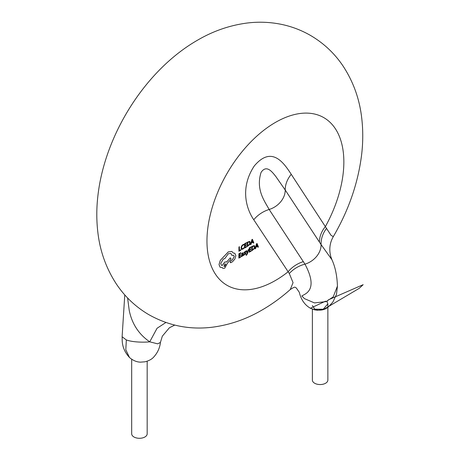 <?xml version="1.0" encoding="UTF-8"?>
<svg xmlns="http://www.w3.org/2000/svg" width="461" height="461" viewBox="0 0 461 461"><rect width="100%" height="100%" fill="white"/><g stroke="black" fill="none" stroke-linecap="round" stroke-linejoin="round"><path stroke-width="0.69" d="M312.379 305.545L314.823 309.204L323.236 309.222L327.863 303.868L326.826 301.304M325.599 301.142L310.414 308.253C318.482 311.313 324.653 310.662 328.941 306.306L332.871 302.053L336.472 294.423L337.429 286.241C337.1 275.811 335.262 266.965 331.926 259.716L321.092 244.607L285.221 190.007L275.666 176.281C272.63 172.65 266.683 163.92 261.064 172.42C255.665 189.488 264.464 200.91 269.161 209.473L304.963 264.159C313.359 279.885 313.1 290.05 304.179 294.66L301.828 295.968L304.439 298.619L314.454 302.912L326.042 301.627L333.211 296.896L337.423 286.137M299.31 292.314L296.29 287.941L299.31 292.32C301.068 299.696 304.767 305.009 310.414 308.253L314.673 309.878L317.594 310.265L323.979 309.222L359.263 288.309L363.17 284.679L328.278 299.898M129.506 357.529C120.765 347.911 122.442 339.457 122.113 336.749L126.337 339.953L125.807 349.778L129.506 357.529C133.033 360.525 136.704 362.069 140.519 362.15L145.048 361.799C148.897 360.761 151.709 359.263 153.49 357.304C157.501 352.988 159.811 348.026 160.428 342.425L157.685 343.843L149.733 341.826C138.778 334.294 131.938 323.806 129.218 310.362L127.588 297.962M126.337 339.953L127.812 340.408C133.846 342.235 144.022 342.471 149.733 341.826L157.063 328.255L165.902 322.493M131.685 359.246L131.685 433.818A7.745 4.472 0 0 0 133.955 436.982A7.745 4.472 0 0 0 142.391 437.95A7.745 4.472 0 0 0 147.174 433.818L147.174 361.205M312.379 309.026L312.379 380.077A7.745 4.472 0 0 0 314.65 383.241A7.745 4.472 0 0 0 323.086 384.209A7.745 4.472 0 0 0 327.869 380.077L327.869 303.868M248.681 249.47L248.179 249.735L247.39 252.761L246.658 250.623L246.116 250.911L247.142 253.383L246.191 254.847L246.186 255.331L246.502 255.21L247.459 253.688L248.681 249.47L248.179 249.735L247.442 252.461M242.498 252.899L241.581 253.706L241.581 254.23L242.469 253.371L243.005 253.815L241.328 255.895L241.552 256.42L242.163 256.31L242.982 255.302L242.97 255.763L243.454 255.503L243.218 252.784L242.498 252.899L241.581 254.23M242.451 253.36L242.982 253.809L241.31 255.884L241.518 256.397M241.552 256.42L241.328 255.895L241.535 256.408M240.884 256.483L239.368 257.347L239.374 255.895L240.7 255.14L240.705 254.651L239.38 255.382L239.386 254.028L240.821 253.216L240.803 252.709L238.89 253.798L238.867 258.097L240.878 256.973L240.884 256.483L239.368 257.324M243.817 247.793L242.861 248.623L241.91 248.715L241.552 247.695L241.95 246.18L242.964 245.125L243.834 244.883L243.823 244.295L242.941 244.618L241.576 246.03L241.028 248.006L241.558 249.326L242.786 249.159L243.817 248.323L243.817 247.793L242.838 248.617L241.887 248.704M253.757 219.741C246.162 208.649 239.91 187.748 254.247 166.006C271.973 144.863 284.189 163.505 291.237 174.316L331.044 235.335L333.303 236.626C348.747 210.21 358.209 182.74 361.683 154.205C363.095 141.948 363.107 129.916 361.724 118.091C359.574 99.075 353.333 81.706 343.019 65.975C334.634 53.511 323.974 43.438 311.037 35.751C301.667 30.276 291.669 26.461 281.054 24.289C269.777 22.036 258.425 21.621 247.01 23.05C229.63 25.349 213.132 31.066 197.51 40.199C145.336 70.13 104.687 134.819 97.87 196.034C96.458 208.286 96.447 220.323 97.83 232.142C99.979 251.159 106.22 268.527 116.535 284.258C124.919 296.723 135.58 306.796 148.517 314.483C168.467 325.777 189.805 330.007 212.544 327.183C229.924 324.89 246.422 319.173 262.044 310.034C271.95 304.289 281.348 297.466 290.24 289.566L293.058 282.674L289.301 273.511L253.757 219.741A25.81 20.238 146.7 0 1 269.161 209.473A19.356 15.178 -33.3 0 0 285.221 190.007A25.81 20.238 -33.3 0 1 291.237 174.316M240.884 249.678L239.409 250.519L239.415 246.698L238.931 246.975L238.907 251.274L240.884 250.167L240.867 249.672L239.409 250.502M246.554 246.451L245.039 247.315L245.05 245.869L246.376 245.114L246.358 244.612L245.05 245.356L245.062 244.002L246.491 243.183L246.479 242.676L244.566 243.765L244.537 248.07L246.554 246.94L246.554 246.451L245.039 247.298M249.724 241.403L247.263 242.232L247.252 246.543L249.718 244.537L250.288 242.619L249.741 241.408L247.28 242.244L247.252 246.543M252.91 242.152L253.273 243.097L253.821 242.803L252.432 239.311L251.925 239.599L250.484 244.705L251.015 244.405L251.378 243.028L252.922 242.146L253.291 243.108M252.432 239.311L251.902 239.587L250.484 244.705M245.269 253.383L244.831 254.334L244.071 254.472L244.065 255.031L245.58 254.126L245.88 253.291L245.73 252.876L244.56 252.57M244.803 253.394L244.082 252.893L244.388 252.069L245.765 251.193L244.405 252.081L244.232 253.314L245.402 253.619L244.854 254.345L244.071 254.472M245.707 252.864L245.114 252.807L245.684 252.847M251.164 250.628L249.643 251.493L249.655 250.046L250.98 249.292L250.986 248.796L249.66 249.534L249.666 248.179L251.101 247.361L251.084 246.86L249.171 247.943L249.147 252.248L251.159 251.118L251.164 250.628L249.643 251.476M254.328 245.58L251.867 246.41L251.862 250.721L254.328 248.715L254.898 246.796L254.345 245.586L251.885 246.422L251.862 250.721M257.515 246.33L257.883 247.275L258.431 246.981L257.042 243.489L256.529 243.777L255.089 248.882L255.619 248.583L255.982 247.205L257.526 246.324L257.901 247.286M257.042 243.489L256.512 243.765L255.071 248.877M233.618 255.181L234.217 256.523L232.298 259.992L230.955 260.724L230.131 262.136L230.892 262.649L232.465 261.773L234.874 259.03L235.871 255.573L234.782 253.25L233.278 253.037M230.396 262.684L230.909 262.661L230.131 262.136M230.898 253.475L231.958 255.429L233.629 255.187L234.234 256.535L232.321 259.998L230.973 260.736L230.148 262.148M234.782 253.25L233.283 253.054L231.871 251.447L228.293 251.902L220.295 260.379L219.033 264.574L220.122 267.276L222.225 267.541L222.859 268.377L224.72 268.193L227.382 263.329L231.088 258.961L230.281 257.808L226.731 261.963L224.738 262.038L222.248 265.467L221.47 265.294L220.698 263.565L223.355 259.007L224.755 258.667L228.304 253.717L230.903 253.481L231.981 255.44M226.576 261.86L224.761 262.05L222.265 265.478L221.482 265.3M230.281 257.808L226.714 261.946M222.214 267.547L222.859 268.377M220.104 267.265L219.015 264.562L220.277 260.373L228.276 251.89L231.854 251.435M303.384 261.623A25.81 20.238 -33.3 0 0 287.981 271.892A96.793 55.885 120 0 1 275.407 280.495A96.793 55.885 120 0 1 206.96 240.976A96.793 55.885 120 0 1 275.407 122.43A96.793 55.885 120 0 1 338.178 133.713A96.793 55.885 120 0 1 325.46 226.466A25.81 20.238 -33.3 0 0 319.444 242.158M239.432 246.71L238.931 246.975L238.925 251.285M243.84 244.301L241.593 246.036L241.045 248.012L241.495 249.286M246.376 244.618L245.05 245.379M246.497 242.688L244.566 243.765M244.584 243.777L244.555 248.081M247.759 242.463L247.736 245.782L249.384 244.399L249.787 242.918L249.384 241.939L247.759 242.463M249.441 241.967L249.77 242.912L249.361 244.388L247.736 245.759M251.533 242.451L252.778 241.743L252.173 240.008L251.533 242.451M251.539 242.428L252.761 241.731L252.15 239.997M240.705 254.651L239.38 255.406M240.821 252.72L238.89 253.798M238.907 253.809L238.884 258.108M242.469 253.371L242.982 253.809M242.982 255.302L242.97 255.763M243.218 252.784L242.515 252.91M241.927 255.123L241.933 255.867L242.29 255.803L242.999 254.23L241.927 255.123M241.8 255.584L242.273 255.792L242.774 255.256L242.982 254.242M244.088 254.484L244.088 255.037M245.73 252.876L244.584 252.582L245.765 251.718L245.765 251.193M246.658 250.623L246.116 250.911M246.134 250.917L247.142 253.383M247.159 253.394L246.203 255.336M250.986 248.796L249.655 249.557M251.101 246.865L249.171 247.943M249.188 247.955L249.165 252.259M252.363 246.641L252.346 249.96L253.988 248.577L254.391 247.096L253.994 246.116L252.363 246.641M254.046 246.145L254.374 247.09L253.971 248.565L252.346 249.937M256.137 246.629L257.382 245.92L256.777 244.186L256.137 246.629M256.143 246.606L257.365 245.909L256.76 244.174M224.703 266.377L225.74 264.597L225.441 263.923L224.72 263.992L223.983 266.441L224.703 266.377L225.723 264.585L225.435 263.917M223.977 266.435L224.686 266.366M327.01 301.523L327.402 301.045M289.301 273.511A25.81 20.601 -26.7 0 1 304.963 264.159A19.356 15.178 -33.3 0 0 321.092 244.607A25.81 21.246 143.4 0 1 326.451 228.489M122.113 336.749L124.77 294.907M296.325 287.969L295.075 287.226C294.712 286.898 293.098 287.676 290.24 289.571M331.926 259.716L330.773 256.535C328.918 249.453 329.759 242.814 333.303 236.626M160.428 342.425L162.324 336.184L169.418 327.748L174.719 325.097"/></g></svg>
